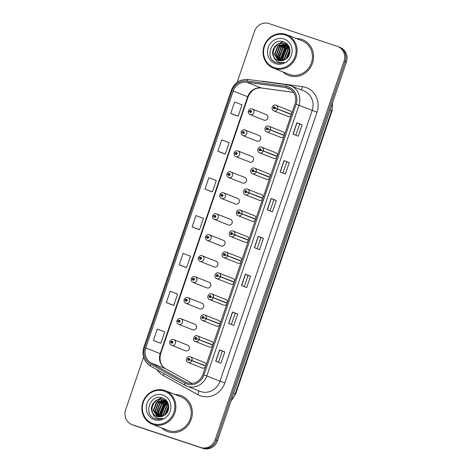 <?xml version="1.0" encoding="UTF-8"?>
<svg xmlns="http://www.w3.org/2000/svg" width="472" height="472" viewBox="0 0 472 472"><rect width="100%" height="100%" fill="white"/><g stroke="black" fill="none" stroke-linecap="round" stroke-linejoin="round"><path stroke-width="0.71" d="M245.015 129.959A2.997 2.808 111.6 0 1 246.685 133.759A2.997 2.808 111.6 0 1 242.944 135.588L256.874 141.104A2.997 2.808 -68.4 0 0 260.615 139.281A2.997 2.808 -68.4 0 0 258.945 135.482M237.876 150.928A2.997 2.808 111.6 0 1 239.546 154.727A2.997 2.808 111.6 0 1 235.805 156.556L249.735 162.073A2.997 2.808 -68.4 0 0 253.476 160.244A2.997 2.808 -68.4 0 0 251.806 156.444M230.737 171.897A2.997 2.808 111.6 0 1 232.413 175.696A2.997 2.808 111.6 0 1 228.666 177.519L242.596 183.042A2.997 2.808 -68.4 0 0 246.343 181.213A2.997 2.808 -68.4 0 0 244.667 177.413M223.598 192.859A2.997 2.808 111.6 0 1 225.274 196.659A2.997 2.808 111.6 0 1 221.527 198.488L235.457 204.004A2.997 2.808 -68.4 0 0 239.204 202.181A2.997 2.808 -68.4 0 0 237.528 198.382M216.465 213.828A2.997 2.808 111.6 0 1 218.135 217.627A2.997 2.808 111.6 0 1 214.394 219.45L228.324 224.973A2.997 2.808 -68.4 0 0 232.065 223.144A2.997 2.808 -68.4 0 0 230.395 219.344M209.326 234.79A2.997 2.808 111.6 0 1 210.996 238.59A2.997 2.808 111.6 0 1 207.255 240.419L221.185 245.936A2.997 2.808 -68.4 0 0 224.926 244.112A2.997 2.808 -68.4 0 0 223.256 240.313M202.187 255.759A2.997 2.808 111.6 0 1 203.863 259.559A2.997 2.808 111.6 0 1 200.116 261.388L214.046 266.904A2.997 2.808 -68.4 0 0 217.793 265.075A2.997 2.808 -68.4 0 0 216.117 261.276M195.048 276.728A2.997 2.808 111.6 0 1 196.724 280.527A2.997 2.808 111.6 0 1 192.977 282.35L206.907 287.873A2.997 2.808 -68.4 0 0 210.654 286.044A2.997 2.808 -68.4 0 0 208.978 282.244M187.915 297.69A2.997 2.808 111.6 0 1 189.585 301.49A2.997 2.808 111.6 0 1 185.844 303.319L199.774 308.836A2.997 2.808 -68.4 0 0 203.515 307.012A2.997 2.808 -68.4 0 0 201.845 303.213M194.842 324.229L180.764 318.653A2.997 2.808 111.6 0 1 182.446 322.459A2.997 2.808 111.6 0 1 178.705 324.288L192.635 329.804A2.997 2.808 -68.4 0 0 196.376 327.975A2.997 2.808 -68.4 0 0 194.706 324.175M187.703 345.191L173.625 339.622A2.997 2.808 111.6 0 1 175.313 343.421A2.997 2.808 111.6 0 1 171.566 345.25L185.496 350.767A2.997 2.808 -68.4 0 0 189.242 348.944A2.997 2.808 -68.4 0 0 187.567 345.144M266.22 114.566L252.137 108.991A2.997 2.808 111.6 0 1 253.824 112.796A2.997 2.808 111.6 0 1 250.077 114.619L264.007 120.142A2.997 2.808 -68.4 0 0 267.754 118.313A2.997 2.808 -68.4 0 0 266.078 114.513M284.315 135.269L268.055 129.033A0.997 0.938 -68.4 0 0 267.476 127.829A0.997 0.938 -68.4 0 0 266.261 128.484A0.997 0.938 -68.4 0 0 266.827 129.723A0.997 0.938 -68.4 0 0 268.025 129.116L270.426 130.048A2.997 2.808 111.6 0 1 266.698 131.824L280.628 137.34A2.997 2.808 -68.4 0 0 283.973 136.272M277.176 156.232L260.916 149.996A0.997 0.938 -68.4 0 0 260.337 148.798A0.997 0.938 -68.4 0 0 259.128 149.447A0.997 0.938 -68.4 0 0 259.694 150.692A0.997 0.938 -68.4 0 0 260.886 150.078L263.287 151.01A2.997 2.808 111.6 0 1 259.559 152.792L273.489 158.309A2.997 2.808 -68.4 0 0 276.834 157.241M270.037 177.201L253.777 170.964A0.997 0.938 -68.4 0 0 253.198 169.767A0.997 0.938 -68.4 0 0 251.989 170.416A0.997 0.938 -68.4 0 0 252.555 171.655A0.997 0.938 -68.4 0 0 253.753 171.047L256.148 171.979A2.997 2.808 111.6 0 1 252.426 173.755L266.356 179.277A2.997 2.808 -68.4 0 0 269.695 178.204M262.904 198.163L246.644 191.933A0.997 0.938 -68.4 0 0 246.059 190.729A0.997 0.938 -68.4 0 0 244.85 191.378A0.997 0.938 -68.4 0 0 245.416 192.623A0.997 0.938 -68.4 0 0 246.614 192.015L249.01 192.948A2.997 2.808 111.6 0 1 245.287 194.724L259.216 200.24A2.997 2.808 -68.4 0 0 262.562 199.172M255.765 219.132L239.505 212.896A0.997 0.938 -68.4 0 0 238.926 211.698A0.997 0.938 -68.4 0 0 237.711 212.347A0.997 0.938 -68.4 0 0 238.277 213.592A0.997 0.938 -68.4 0 0 239.475 212.978L241.876 213.91A2.997 2.808 111.6 0 1 238.148 215.686L252.077 221.209A2.997 2.808 -68.4 0 0 255.423 220.141M248.626 240.1L232.366 233.864A0.997 0.938 -68.4 0 0 231.787 232.661A0.997 0.938 -68.4 0 0 230.578 233.315A0.997 0.938 -68.4 0 0 231.144 234.554A0.997 0.938 -68.4 0 0 232.336 233.947L234.737 234.879A2.997 2.808 111.6 0 1 231.009 236.655L244.938 242.171A2.997 2.808 -68.4 0 0 248.284 241.103M241.487 261.063L225.227 254.833A0.997 0.938 -68.4 0 0 224.648 253.629A0.997 0.938 -68.4 0 0 223.439 254.278A0.997 0.938 -68.4 0 0 224.005 255.523A0.997 0.938 -68.4 0 0 225.203 254.909L227.598 255.842A2.997 2.808 111.6 0 1 223.875 257.623L237.805 263.14A2.997 2.808 -68.4 0 0 241.145 262.072M234.354 282.032L218.093 275.796A0.997 0.938 -68.4 0 0 217.509 274.598A0.997 0.938 -68.4 0 0 216.3 275.247A0.997 0.938 -68.4 0 0 216.866 276.486A0.997 0.938 -68.4 0 0 218.064 275.878L220.459 276.81A2.997 2.808 111.6 0 1 216.737 278.586L230.666 284.109A2.997 2.808 -68.4 0 0 234.012 283.035M227.215 302.994L210.954 296.764A0.997 0.938 -68.4 0 0 210.376 295.56A0.997 0.938 -68.4 0 0 209.161 296.215A0.997 0.938 -68.4 0 0 209.733 297.454A0.997 0.938 -68.4 0 0 210.925 296.847L213.326 297.779A2.997 2.808 111.6 0 1 209.597 299.555L223.527 305.071A2.997 2.808 -68.4 0 0 226.873 304.003M220.076 323.963L203.815 317.727A0.997 0.938 -68.4 0 0 203.237 316.529A0.997 0.938 -68.4 0 0 202.028 317.178A0.997 0.938 -68.4 0 0 202.594 318.423A0.997 0.938 -68.4 0 0 203.786 317.809L206.187 318.742A2.997 2.808 111.6 0 1 202.458 320.523L216.394 326.04A2.997 2.808 -68.4 0 0 219.734 324.972M212.937 344.932L196.677 338.695A0.997 0.938 -68.4 0 0 196.098 337.492A0.997 0.938 -68.4 0 0 194.889 338.147A0.997 0.938 -68.4 0 0 195.455 339.386A0.997 0.938 -68.4 0 0 196.653 338.778L199.048 339.71A2.997 2.808 111.6 0 1 195.325 341.486L209.255 347.003A2.997 2.808 -68.4 0 0 212.595 345.935M205.804 365.894L189.543 359.664A0.997 0.938 -68.4 0 0 188.959 358.46A0.997 0.938 -68.4 0 0 187.75 359.109A0.997 0.938 -68.4 0 0 188.316 360.354A0.997 0.938 -68.4 0 0 189.514 359.747L191.909 360.673A2.997 2.808 111.6 0 1 188.186 362.455L202.116 367.971A2.997 2.808 -68.4 0 0 205.462 366.903M291.454 114.301L275.194 108.064A0.997 0.938 -68.4 0 0 274.61 106.867A0.997 0.938 -68.4 0 0 273.4 107.516A0.997 0.938 -68.4 0 0 273.966 108.761A0.997 0.938 -68.4 0 0 275.164 108.147L277.56 109.079A2.997 2.808 111.6 0 1 273.837 110.855L287.767 116.377A2.997 2.808 -68.4 0 0 291.112 115.304M284.569 134.526A2.997 2.808 -68.4 0 0 282.698 131.718M277.43 155.489A2.997 2.808 -68.4 0 0 275.56 152.68M270.291 176.457A2.997 2.808 -68.4 0 0 268.426 173.649M263.152 197.42A2.997 2.808 -68.4 0 0 261.287 194.617M256.019 218.388A2.997 2.808 -68.4 0 0 254.148 215.58M248.88 239.357A2.997 2.808 -68.4 0 0 247.009 236.549M241.741 260.32A2.997 2.808 -68.4 0 0 239.876 257.511M234.602 281.288A2.997 2.808 -68.4 0 0 232.737 278.48M227.469 302.251A2.997 2.808 -68.4 0 0 225.598 299.449M220.33 323.22A2.997 2.808 -68.4 0 0 218.459 320.411M213.191 344.188A2.997 2.808 -68.4 0 0 211.326 341.38M206.057 365.151A2.997 2.808 -68.4 0 0 204.187 362.343M291.702 113.557A2.997 2.808 -68.4 0 0 289.837 110.749M301.614 39.347A19.193 17.977 -68.4 0 0 296.245 38.48A19.193 17.977 -68.4 0 1 301.614 39.347A19.193 17.977 -68.4 0 1 302.499 39.666A19.193 17.977 -68.4 0 0 301.614 39.347M282.988 71.939A19.193 17.977 -68.4 0 0 288.363 75.355A19.193 17.977 -68.4 0 0 289.248 75.679A19.193 17.977 -68.4 0 0 312.328 63.661A19.193 17.977 -68.4 0 0 302.499 39.666A19.193 17.977 -68.4 0 1 312.328 63.661A19.193 17.977 -68.4 0 1 289.248 75.679A19.193 17.977 -68.4 0 1 288.363 75.355A19.193 17.977 -68.4 0 1 282.988 71.939M180.41 395.394A19.193 17.977 -68.4 0 0 175.035 394.527A19.193 17.977 -68.4 0 1 180.41 395.394A19.193 17.977 -68.4 0 1 181.295 395.719A19.193 17.977 -68.4 0 0 180.41 395.394M161.784 427.986A19.193 17.977 -68.4 0 0 167.153 431.402A19.193 17.977 -68.4 0 0 168.038 431.727A19.193 17.977 -68.4 0 0 191.119 419.714A19.193 17.977 -68.4 0 0 181.295 395.719A19.193 17.977 -68.4 0 1 191.119 419.714A19.193 17.977 -68.4 0 1 168.038 431.727A19.193 17.977 -68.4 0 1 167.153 431.402L167.153 431.402A19.193 17.977 -68.4 0 1 161.784 427.986M287.743 88.004A12.797 11.983 111.6 0 1 288.333 88.223A12.797 11.983 111.6 0 1 294.994 103.899L202.848 374.573A12.797 11.983 111.6 0 1 186.764 382.68A12.797 11.983 111.6 0 1 185.437 382.054L151.105 362.962A12.797 11.983 111.6 0 1 145.765 347.905L233.221 91.007A12.797 11.983 111.6 0 1 246.679 82.211L285.702 87.532A12.797 11.983 111.6 0 1 287.743 88.004M288.138 86.83A14.036 13.145 -68.4 0 0 285.902 86.311L246.88 80.989A14.036 13.145 -68.4 0 0 232.118 90.642L144.662 347.539A14.036 13.145 -68.4 0 0 150.521 364.054L184.853 383.146A14.036 13.145 -68.4 0 0 203.951 374.939L296.097 104.271A14.036 13.145 -68.4 0 0 288.138 86.83M161.082 415.95A15.995 14.98 111.6 0 1 161.512 411.147M162.663 407.861A15.995 14.98 111.6 0 1 165.684 403.412M166.221 402.876A15.995 14.98 111.6 0 1 167.153 402.044M282.285 59.903A15.995 14.98 111.6 0 1 282.722 55.1M283.867 51.814A15.995 14.98 111.6 0 1 286.893 47.365M287.43 46.828A15.995 14.98 111.6 0 1 288.363 45.996M143.559 357.186L125.629 409.855A11.995 11.234 -68.4 0 0 131.871 424.558L133.045 425.024A11.995 11.234 -68.4 0 0 133.594 425.225L201.839 447.934A11.995 11.234 -68.4 0 0 216.365 440.128L345.203 61.679A11.995 11.234 -68.4 0 0 338.955 46.976A11.995 11.234 -68.4 0 0 338.406 46.775M215.722 361.198L220.931 363.257L224.796 351.906L219.586 349.841L215.722 361.198M218.501 362.295L222.318 351.079L219.586 349.841M222.318 351.079L224.796 351.906M228.607 323.349L233.817 325.414L237.681 314.057L232.472 311.998L228.607 323.349M231.386 324.453L235.203 313.231L232.472 311.998M235.203 313.237L237.681 314.057M241.493 285.507L246.697 287.566L250.561 276.214L245.357 274.149L241.493 285.507M244.266 286.604L248.089 275.388L245.357 274.149M248.089 275.388L250.561 276.214M293.023 134.125L298.233 136.184L302.098 124.832L296.888 122.767L293.023 134.125M295.802 135.222L299.62 124.006L296.888 122.767M299.62 124.006L302.098 124.832M280.144 171.967L285.348 174.032L289.212 162.681L284.008 160.616L280.144 171.967M282.917 173.071L286.74 161.855L284.008 160.616M286.734 161.855L289.212 162.681M267.258 209.816L272.468 211.875L276.332 200.523L271.123 198.458L267.258 209.816M270.037 210.913L273.854 199.697L271.123 198.458M273.854 199.697L276.332 200.523M254.373 247.658L259.582 249.723L263.447 238.366L258.237 236.307L254.373 247.658M257.151 248.762L260.969 237.54L258.237 236.307M260.969 237.546L263.447 238.366M131.871 424.558A11.995 11.234 -68.4 0 0 132.425 424.759L200.665 447.474A11.995 11.234 -68.4 0 0 215.197 439.668L344.029 61.212A11.995 11.234 -68.4 0 0 337.787 46.516A11.995 11.234 -68.4 0 0 337.232 46.309L268.993 23.6A11.995 11.234 -68.4 0 0 254.461 31.406L237.109 82.388M171.542 304.688L166.339 302.623L173.743 305.408L177.608 294.056L170.203 291.271L166.339 302.623M158.657 342.536L153.453 340.471L160.858 343.25L164.722 331.899L157.318 329.12L153.453 340.471M210.193 191.154L204.984 189.089L212.394 191.874L216.259 180.516L208.854 177.737L204.984 189.089M223.079 153.306L217.869 151.246L225.28 154.025L229.144 142.674L221.734 139.889L217.869 151.246M235.959 115.463L230.755 113.398L238.159 116.183L242.024 104.825L234.619 102.046L230.755 113.398M179.218 264.78L186.629 267.559L190.493 256.207L183.083 253.429L179.218 264.78L184.428 266.839M192.104 226.938L199.508 229.716L203.373 218.365L195.968 215.58L192.104 226.938L197.314 228.997M199.508 229.716L197.261 228.979M212.394 191.874L210.14 191.13M225.28 154.025L223.026 153.288M238.159 116.183L235.911 115.439M186.629 267.559L184.375 266.822M173.743 305.408L171.489 304.67M160.858 343.25L158.61 342.513M346.371 62.145A11.995 11.234 -68.4 0 0 340.129 47.442L338.955 46.976A11.995 11.234 -68.4 0 1 345.203 61.679L216.365 440.128A11.995 11.234 -68.4 0 1 201.839 447.934L133.594 425.225A11.995 11.234 -68.4 0 1 133.045 425.024L134.213 425.484A11.995 11.234 -68.4 0 0 134.768 425.691L203.007 448.4A11.995 11.234 -68.4 0 0 217.539 440.594L346.371 62.145L344.029 61.212M275.164 108.147L274.639 107.946A0.401 0.372 111.6 0 1 274.143 108.182A0.401 0.372 111.6 0 1 273.937 107.681A0.401 0.372 111.6 0 1 274.651 107.911L275.194 108.064M291.401 114.448L274.651 107.911M291.366 114.549L277.56 109.079M250.077 114.619C248.567 113.835 247.995 112.631 248.366 111.014L249.629 111.321A0.997 0.938 -68.4 0 0 250.213 112.525A0.997 0.938 -68.4 0 0 251.423 111.87A0.997 0.938 -68.4 0 0 250.856 110.631A0.997 0.938 -68.4 0 0 249.658 111.239L250.184 111.439A0.401 0.372 111.6 0 1 250.679 111.203A0.401 0.372 111.6 0 1 250.886 111.705A0.401 0.372 111.6 0 1 250.172 111.475L249.629 111.321M250.874 111.722L250.184 111.439M250.809 111.829L250.809 111.829A0.401 0.372 111.6 0 1 250.821 111.734L250.172 111.475M249.658 111.239L250.868 111.74M268.025 129.116L267.5 128.915A0.401 0.372 111.6 0 1 267.005 129.151A0.401 0.372 111.6 0 1 266.798 128.649A0.401 0.372 111.6 0 1 267.512 128.88L268.055 129.033M284.262 135.411L267.512 128.88M284.232 135.517L270.426 130.048M260.886 150.078L260.367 149.878A0.401 0.372 111.6 0 1 259.865 150.114A0.401 0.372 111.6 0 1 260.143 149.364A0.401 0.372 111.6 0 1 260.373 149.848L260.916 149.996M277.129 156.38L260.373 149.848M277.093 156.48L263.287 151.01M253.753 171.047L253.228 170.846A0.401 0.372 111.6 0 1 252.732 171.082A0.401 0.372 111.6 0 1 253.004 170.333A0.401 0.372 111.6 0 1 253.24 170.811L253.777 170.964M269.99 177.342L253.24 170.811M269.954 177.448L256.148 171.979M246.614 192.015L246.089 191.809A0.401 0.372 111.6 0 1 245.593 192.051A0.401 0.372 111.6 0 1 245.387 191.549A0.401 0.372 111.6 0 1 246.101 191.779L246.644 191.933M262.851 198.311L246.101 191.779M262.815 198.411L249.01 192.948M242.944 135.588C241.428 134.797 240.856 133.6 241.227 131.977L242.496 132.29A0.997 0.938 -68.4 0 0 243.074 133.487A0.997 0.938 -68.4 0 0 244.284 132.839A0.997 0.938 -68.4 0 0 243.717 131.594A0.997 0.938 -68.4 0 0 242.519 132.207L243.045 132.408A0.401 0.372 111.6 0 1 243.54 132.172A0.401 0.372 111.6 0 1 243.269 132.921A0.401 0.372 111.6 0 1 243.033 132.443L242.496 132.29M242.519 132.207L243.045 132.408M243.676 132.797L243.67 132.797A0.401 0.372 111.6 0 1 243.688 132.697L243.033 132.443M235.805 156.556C234.295 155.766 233.723 154.562 234.088 152.946L235.357 153.252A0.997 0.938 -68.4 0 0 235.935 154.456A0.997 0.938 -68.4 0 0 237.145 153.807A0.997 0.938 -68.4 0 0 236.578 152.562A0.997 0.938 -68.4 0 0 235.386 153.17L235.906 153.376A0.401 0.372 111.6 0 1 236.407 153.135A0.401 0.372 111.6 0 1 236.13 153.89A0.401 0.372 111.6 0 1 235.9 153.406L235.357 153.252M235.386 153.17L235.906 153.376M236.531 153.772A0.401 0.372 111.6 0 1 236.549 153.665L235.9 153.406M228.666 177.519C227.156 176.734 226.584 175.531 226.949 173.914L228.218 174.221A0.997 0.938 -68.4 0 0 228.796 175.419A0.997 0.938 -68.4 0 0 230.012 174.77A0.997 0.938 -68.4 0 0 229.445 173.531A0.997 0.938 -68.4 0 0 228.247 174.138L228.772 174.339A0.401 0.372 111.6 0 1 229.268 174.103A0.401 0.372 111.6 0 1 229.475 174.605A0.401 0.372 111.6 0 1 228.761 174.374L228.218 174.221M229.463 174.622L228.772 174.339M229.398 174.728L229.392 174.728A0.401 0.372 111.6 0 1 229.41 174.628L228.761 174.374M228.247 174.138L229.457 174.634M289.926 52.227L287.625 57.495M288.174 56.793L289.778 53.106M289.95 50.032L289.2 50.628L286.002 58.994M286.368 58.717L289.985 50.48M289.69 48.557L287.548 49.973L284.362 58.422L284.681 59.808M284.994 59.637L284.775 58.587L287.961 50.138L289.773 48.887M289.324 47.406L285.896 49.318L282.71 57.767L283.495 60.327M283.778 60.221L283.123 57.932L286.309 49.483L289.419 47.672M288.77 46.492L284.244 48.663L281.052 57.112L282.398 60.628M282.663 60.569L281.465 57.277L284.657 48.828L288.923 46.704M288.115 45.731L282.586 48.008L279.4 56.457L281.365 60.776M281.613 60.752L279.813 56.622L283.005 48.174L288.286 45.908M288.079 45.141L287.649 45.094M287.418 45.076L280.934 47.353L277.748 55.802L280.344 60.764M280.622 60.799L278.161 55.967L281.347 47.519L287.595 45.229M287.832 45.241L288.174 45.271M287.56 44.722L286.905 44.569M286.681 44.527L279.282 46.699L276.096 55.147L279.448 60.699M279.678 60.735L276.509 55.312L279.695 46.864L286.87 44.657M287.094 44.687L287.755 44.828M287.902 44.911L286.12 44.126M285.902 44.067L277.63 46.044L274.438 54.492L278.551 60.504M278.769 60.563L274.851 54.658L278.043 46.209L286.103 44.173M286.315 44.226L286.952 44.433M273.719 56.675A9.039 8.466 -68.4 0 0 277.784 60.245A9.039 8.466 -68.4 0 0 278.197 60.392A9.039 8.466 -68.4 0 0 285.277 59.466C292.097 55.879 291.153 44.303 284.02 42.032C271.76 36.863 263.978 58.103 275.825 62.422L276.421 62.64C279.064 63.484 281.695 63.325 284.315 62.151C281.843 62.888 279.512 62.67 277.324 61.496C275.483 60.445 274.279 58.841 273.719 56.675C269.707 50.297 277.365 40.598 284.663 43.536L285.3 43.778M278.427 60.487C268.161 57.667 274.615 39.619 285.076 43.701L289.206 47.123M285.094 43.695L288.669 46.044M274.267 67.596A17.193 16.107 -68.4 0 0 295.094 56.41A17.193 16.107 -68.4 0 0 285.348 35.052A17.193 16.107 -68.4 0 0 264.526 46.238A17.193 16.107 -68.4 0 0 274.267 67.596M274.273 68.458A17.995 16.856 -68.4 0 0 295.909 57.195A17.995 16.856 -68.4 0 0 286.699 34.698A17.995 16.856 -68.4 0 0 285.867 34.397A17.995 16.856 -68.4 0 0 264.231 45.66A17.995 16.856 -68.4 0 0 273.441 68.157A17.995 16.856 -68.4 0 0 274.273 68.458M273.441 68.157L288.805 74.24A17.995 16.856 -68.4 0 0 289.637 74.541A17.995 16.856 -68.4 0 0 311.272 63.277A17.995 16.856 -68.4 0 0 302.062 40.781L286.699 34.698M275.825 62.422L276.421 62.64M284.008 38.981A13.039 12.213 -68.4 0 0 268.22 47.465A13.039 12.213 -68.4 0 0 275.607 63.661A13.039 12.213 -68.4 0 0 291.401 55.183A13.039 12.213 -68.4 0 0 284.008 38.981M279.318 55.578L283.501 47.029L285.943 45.336M282.958 60.499L283.365 53.395L286.805 48.339L288.988 46.787M285.908 59.059L289.926 49.814M275.978 62.481L275.666 62.345M276.875 44.692L282.846 41.66M278.527 45.347L281.483 43.306M280.179 46.002L283.135 43.961M281.589 63.006L281.294 62.581M280.191 60.363L279.524 57.118M283.489 47.312L286.439 45.271M286.893 45.064L287.23 44.923M283.129 60.445L282.828 58.428M286.793 48.622L289.082 46.934M168.716 408.274L166.415 413.543M166.964 412.841L168.569 409.153M168.746 406.085L167.997 406.681L164.793 415.041M165.159 414.764L168.775 406.534M168.48 404.604L166.339 406.02L163.153 414.469L163.471 415.856M163.784 415.684L163.566 414.634L166.752 406.185L168.563 404.941M168.115 403.454L164.687 405.365L161.501 413.814L162.285 416.375M162.575 416.269L161.914 413.979L165.1 405.531L168.209 403.719M167.56 402.545L163.035 404.711L159.843 413.159L161.188 416.682M161.453 416.623L160.262 413.324L163.448 404.876L167.719 402.752M166.905 401.778L161.383 404.056L158.191 412.504L160.155 416.823M160.409 416.8L158.604 412.67L161.796 404.221L167.076 401.955M166.87 401.188L166.439 401.141M166.209 401.123L159.725 403.401L156.539 411.849L159.17 416.841M159.412 416.853L156.952 412.015L160.138 403.566L166.386 401.277M166.622 401.288L166.964 401.318M166.35 400.769L165.696 400.616M165.471 400.575L158.073 402.746L154.887 411.195L158.238 416.746M158.468 416.782L155.3 411.36L158.486 402.911L165.66 400.704M165.884 400.74L166.545 400.875M166.693 400.958L164.911 400.179M164.698 400.114L156.421 402.091L153.235 410.54L157.341 416.552M157.559 416.611L153.648 410.705L156.834 402.256L164.893 400.221M165.112 400.28L165.743 400.48M152.509 412.723A9.039 8.466 -68.4 0 0 156.574 416.292A9.039 8.466 -68.4 0 0 156.993 416.44A9.039 8.466 -68.4 0 0 164.067 415.513C170.888 411.932 169.944 400.35 162.81 398.079C150.55 392.916 142.768 414.151 154.615 418.469L155.211 418.688C157.855 419.537 160.486 419.372 163.105 418.198C160.633 418.941 158.303 418.723 156.12 417.543C154.273 416.493 153.07 414.888 152.509 412.723C148.497 406.345 156.155 396.645 163.459 399.583L164.091 399.825M157.217 416.534C146.951 413.714 153.406 395.666 163.873 399.749L167.997 403.171M163.884 399.743L167.46 402.091M153.064 423.644A17.193 16.107 -68.4 0 0 173.885 412.457A17.193 16.107 -68.4 0 0 164.144 391.099A17.193 16.107 -68.4 0 0 143.317 402.286A17.193 16.107 -68.4 0 0 153.064 423.644M153.064 424.505A17.995 16.856 -68.4 0 0 174.699 413.242A17.995 16.856 -68.4 0 0 165.489 390.745A17.995 16.856 -68.4 0 0 164.657 390.444A17.995 16.856 -68.4 0 0 143.022 401.707A17.995 16.856 -68.4 0 0 152.238 424.204A17.995 16.856 -68.4 0 0 153.064 424.505M152.238 424.204L167.595 430.287A17.995 16.856 -68.4 0 0 168.427 430.588A17.995 16.856 -68.4 0 0 190.063 419.325A17.995 16.856 -68.4 0 0 180.853 396.834L165.489 390.745M154.615 418.469L155.211 418.688M162.805 395.029A13.039 12.213 -68.4 0 0 147.01 403.513A13.039 12.213 -68.4 0 0 154.403 419.708A13.039 12.213 -68.4 0 0 170.191 411.23A13.039 12.213 -68.4 0 0 162.805 395.029M158.108 411.625L162.291 403.076L164.734 401.383M161.748 416.546L162.156 409.442L165.595 404.386L167.778 402.84M164.698 415.106L168.722 405.867M154.769 418.534L154.456 418.398M155.666 400.74L161.636 397.707M157.318 401.395L160.273 399.353M158.97 402.05L161.925 400.008M160.38 419.059L160.085 418.629M158.981 416.41L158.315 413.165M162.279 403.359L165.23 401.318M165.684 401.111L166.02 400.97M161.92 416.493L161.619 414.475M165.583 404.669L167.873 402.982M239.475 212.978L238.95 212.778A0.401 0.372 111.6 0 1 238.454 213.014A0.401 0.372 111.6 0 1 238.248 212.512A0.401 0.372 111.6 0 1 238.962 212.742L239.505 212.896M255.712 219.279L238.962 212.742M255.682 219.38L241.876 213.91M232.336 233.947L231.817 233.746A0.401 0.372 111.6 0 1 231.315 233.982A0.401 0.372 111.6 0 1 231.593 233.233A0.401 0.372 111.6 0 1 231.823 233.711L232.366 233.864M248.579 240.242L231.823 233.711M248.543 240.348L234.737 234.879M225.203 254.909L224.678 254.709A0.401 0.372 111.6 0 1 224.182 254.945A0.401 0.372 111.6 0 1 224.454 254.196A0.401 0.372 111.6 0 1 224.69 254.679L225.227 254.833M241.44 261.211L224.69 254.679M241.404 261.311L227.598 255.842M221.527 198.488C220.017 197.697 219.445 196.494 219.816 194.877L221.079 195.19A0.997 0.938 -68.4 0 0 221.663 196.387A0.997 0.938 -68.4 0 0 222.873 195.738A0.997 0.938 -68.4 0 0 222.306 194.493A0.997 0.938 -68.4 0 0 221.108 195.107L221.633 195.308A0.401 0.372 111.6 0 1 222.129 195.072A0.401 0.372 111.6 0 1 221.852 195.821A0.401 0.372 111.6 0 1 221.622 195.337L221.079 195.19M222.324 195.591L221.633 195.308M222.259 195.697L222.259 195.691A0.401 0.372 111.6 0 1 222.271 195.597L221.622 195.337M221.108 195.107L222.318 195.603M214.394 219.45C212.878 218.666 212.306 217.462 212.677 215.846L213.946 216.152A0.997 0.938 -68.4 0 0 214.524 217.356A0.997 0.938 -68.4 0 0 215.733 216.701A0.997 0.938 -68.4 0 0 215.167 215.462A0.997 0.938 -68.4 0 0 213.969 216.07L214.494 216.27A0.401 0.372 111.6 0 1 214.99 216.034A0.401 0.372 111.6 0 1 214.719 216.784A0.401 0.372 111.6 0 1 214.483 216.306L213.946 216.152M215.191 216.559L214.494 216.27M213.969 216.07L215.185 216.571M215.12 216.666A0.401 0.372 111.6 0 1 215.138 216.565L214.483 216.306M207.255 240.419C205.745 239.634 205.172 238.431 205.538 236.808L206.807 237.121A0.997 0.938 -68.4 0 0 207.385 238.319A0.997 0.938 -68.4 0 0 208.594 237.67A0.997 0.938 -68.4 0 0 208.028 236.425A0.997 0.938 -68.4 0 0 206.836 237.038L207.355 237.239A0.401 0.372 111.6 0 1 207.857 237.003A0.401 0.372 111.6 0 1 207.58 237.752A0.401 0.372 111.6 0 1 207.35 237.274L206.807 237.121M208.052 237.522L207.355 237.239M207.987 237.628L207.981 237.628A0.401 0.372 111.6 0 1 207.999 237.528L207.35 237.274M206.836 237.038L208.046 237.534M218.064 275.878L217.539 275.678A0.401 0.372 111.6 0 1 217.043 275.913A0.401 0.372 111.6 0 1 216.837 275.412A0.401 0.372 111.6 0 1 217.551 275.642L218.093 275.796M234.301 282.179L217.551 275.642M234.265 282.28L220.459 276.81M210.925 296.847L210.4 296.64A0.401 0.372 111.6 0 1 209.904 296.882A0.401 0.372 111.6 0 1 209.698 296.381A0.401 0.372 111.6 0 1 210.412 296.611L210.954 296.764M227.162 303.142L210.412 296.611M227.132 303.242L213.326 297.779M203.786 317.809L203.267 317.609A0.401 0.372 111.6 0 1 202.765 317.845A0.401 0.372 111.6 0 1 203.043 317.096A0.401 0.372 111.6 0 1 203.273 317.573L203.815 317.727M220.029 324.111L203.273 317.573M219.993 324.211L206.187 318.742M196.653 338.778L196.128 338.577A0.401 0.372 111.6 0 1 195.632 338.813A0.401 0.372 111.6 0 1 195.904 338.064A0.401 0.372 111.6 0 1 196.14 338.542L196.677 338.695M212.89 345.073L196.14 338.542M212.854 345.179L199.048 339.71M189.514 359.747L188.989 359.54A0.401 0.372 111.6 0 1 188.493 359.776A0.401 0.372 111.6 0 1 188.77 359.027A0.401 0.372 111.6 0 1 189.001 359.511L189.543 359.664M205.751 366.042L189.001 359.511M205.715 366.142L191.909 360.673M200.116 261.388C198.606 260.597 198.033 259.393 198.399 257.777L199.668 258.084A0.997 0.938 -68.4 0 0 200.246 259.287A0.997 0.938 -68.4 0 0 201.461 258.638A0.997 0.938 -68.4 0 0 200.895 257.393A0.997 0.938 -68.4 0 0 199.697 258.001L200.222 258.208A0.401 0.372 111.6 0 1 200.718 257.966A0.401 0.372 111.6 0 1 200.924 258.467A0.401 0.372 111.6 0 1 200.211 258.237L199.668 258.084M200.913 258.491L200.222 258.208M200.848 258.597L200.842 258.591A0.401 0.372 111.6 0 1 200.86 258.497L200.211 258.237M199.697 258.001L200.907 258.503M192.977 282.35C191.467 281.566 190.894 280.362 191.266 278.745L192.529 279.052A0.997 0.938 -68.4 0 0 193.113 280.25A0.997 0.938 -68.4 0 0 194.322 279.601A0.997 0.938 -68.4 0 0 193.756 278.362A0.997 0.938 -68.4 0 0 192.558 278.97L193.083 279.17A0.401 0.372 111.6 0 1 193.579 278.934A0.401 0.372 111.6 0 1 193.785 279.436A0.401 0.372 111.6 0 1 193.072 279.206L192.529 279.052M193.774 279.453L193.083 279.17M193.709 279.56L193.709 279.56A0.401 0.372 111.6 0 1 193.721 279.465L193.072 279.206M192.558 278.97L193.768 279.465M185.844 303.319C184.328 302.528 183.761 301.325 184.127 299.708L185.396 300.021A0.997 0.938 -68.4 0 0 185.974 301.219A0.997 0.938 -68.4 0 0 187.183 300.57A0.997 0.938 -68.4 0 0 186.617 299.325A0.997 0.938 -68.4 0 0 185.419 299.938L185.944 300.139A0.401 0.372 111.6 0 1 186.44 299.903A0.401 0.372 111.6 0 1 186.169 300.652A0.401 0.372 111.6 0 1 185.933 300.168L185.396 300.021M185.419 299.938L185.944 300.139M186.57 300.534A0.401 0.372 111.6 0 1 186.587 300.428L185.933 300.168M178.705 324.288C177.195 323.497 176.622 322.293 176.988 320.677L178.257 320.984A0.997 0.938 -68.4 0 0 178.835 322.187A0.997 0.938 -68.4 0 0 180.044 321.532A0.997 0.938 -68.4 0 0 179.478 320.293A0.997 0.938 -68.4 0 0 178.286 320.901L178.805 321.102A0.401 0.372 111.6 0 1 179.307 320.866A0.401 0.372 111.6 0 1 179.03 321.615A0.401 0.372 111.6 0 1 178.799 321.137L178.257 320.984M178.286 320.901L178.805 321.102M179.437 321.491L179.431 321.491A0.401 0.372 111.6 0 1 179.448 321.397L178.799 321.137M171.566 345.25C170.056 344.466 169.483 343.262 169.849 341.639L171.118 341.952A0.997 0.938 -68.4 0 0 171.696 343.15A0.997 0.938 -68.4 0 0 172.911 342.501A0.997 0.938 -68.4 0 0 172.345 341.256A0.997 0.938 -68.4 0 0 171.147 341.87L171.672 342.07A0.401 0.372 111.6 0 1 172.168 341.834A0.401 0.372 111.6 0 1 172.374 342.336A0.401 0.372 111.6 0 1 171.66 342.106L171.118 341.952M172.363 342.353L171.672 342.07M172.298 342.46L172.292 342.46A0.401 0.372 111.6 0 1 172.309 342.359L171.66 342.106M171.147 341.87L172.357 342.365M260.568 81.166A19.995 18.727 111.6 0 1 263.47 81.32L302.499 86.641A19.995 18.727 111.6 0 1 317.013 112.218L224.867 382.886L220.011 381.193L312.157 110.519A15.995 14.98 -68.4 0 0 303.826 90.919L290.628 85.692A15.995 14.98 111.6 0 1 298.953 105.291L296.097 104.271M224.867 382.886A19.995 18.727 111.6 0 1 200.653 395.896A19.995 18.727 111.6 0 1 197.668 394.58L163.33 375.488A19.995 18.727 111.6 0 1 157.176 369.818M200.641 391.595A15.995 14.98 -68.4 0 0 220.011 381.193L206.813 375.96A15.995 14.98 111.6 0 1 186.705 386.102A15.995 14.98 111.6 0 1 185.048 385.317A4 1.392 119.1 0 1 184.994 385.288L199.904 391.329A15.995 14.98 -68.4 0 0 200.641 391.595M289.891 85.42A15.995 14.98 111.6 0 1 290.628 85.692L287.23 84.801A4 1.363 97.8 0 1 287.342 84.83A15.995 14.98 111.6 0 1 289.837 85.402M248.319 79.508A4 1.363 97.8 0 0 248.207 79.479L287.23 84.801A4 1.363 97.8 0 0 285.902 86.311M246.88 80.989A4 1.363 97.8 0 1 248.207 79.479C240.148 78.995 234.501 82.635 231.262 90.4L232.118 90.642M144.662 347.539L143.812 347.298C141.635 355.445 143.913 361.747 150.656 366.195A4 1.392 119.1 0 0 150.715 366.219L184.941 385.252M150.521 364.054A4 1.392 119.1 0 0 150.656 366.195L184.994 385.288A4 1.392 119.1 0 1 184.853 383.146M203.951 374.939L206.813 375.96L298.953 105.291L317.013 112.218M215.197 439.668L217.539 440.594M200.665 447.474L203.007 448.4M132.425 424.759L134.768 425.691M302.499 86.641A4 1.363 -82.2 0 1 301.195 89.875M164.097 373.671A4 1.392 -60.9 0 1 163.33 375.488M198.511 390.775A4 1.392 -60.9 0 1 197.668 394.58M145.765 347.905L160.214 353.628A12.797 11.983 -68.4 0 0 165.554 368.685L192.051 383.417M151.105 362.962L165.554 368.685A7.198 2.502 -60.9 0 1 165.654 368.732A7.198 2.502 -60.9 0 1 165.755 368.797M185.437 382.054L188.157 383.128M285.702 87.532L290.717 89.521M246.679 82.211L261.128 87.934A12.797 11.983 -68.4 0 0 247.67 96.736L160.214 353.628L160.633 353.823C159.088 360.915 160.763 365.888 165.654 368.732L192.063 383.417M293.507 92.353L261.128 87.934A7.198 2.454 -82.2 0 0 261.329 87.987C255.34 87.509 250.927 90.488 248.083 96.925L160.633 353.823M233.221 91.007L248.083 96.925M254.514 247.712L258.379 236.366M267.394 209.869L271.258 198.517M280.279 172.026L284.144 160.675M293.165 134.178L297.03 122.826M241.629 285.56L245.493 274.208M228.743 323.403L232.607 312.051M215.863 361.251L219.728 349.899M231.268 400.256A15.995 14.98 -68.4 0 0 235.186 393.878L331.556 110.79A15.995 14.98 -68.4 0 0 332.341 103.368M330.017 110.182L332.017 111.003L235.646 394.085L233.652 393.264M275.908 105.232A2.997 2.808 111.6 0 1 277.648 108.831M268.769 126.195A2.997 2.808 111.6 0 1 270.509 129.8M261.63 147.164A2.997 2.808 111.6 0 1 263.37 150.763M254.496 168.132A2.997 2.808 111.6 0 1 256.231 171.731M245.287 194.724C241.776 193.479 243.918 187.767 247.346 189.089A2.997 2.808 111.6 0 1 249.098 192.7M288.522 46.179A15.995 14.98 -68.4 0 0 287.967 46.669M287.507 47.111A15.995 14.98 -68.4 0 0 285.147 50.056M282.639 57.136A15.995 14.98 -68.4 0 0 282.575 60.428M167.312 402.232A15.995 14.98 -68.4 0 0 166.763 402.716M166.297 403.159A15.995 14.98 -68.4 0 0 163.937 406.103M161.43 413.183A15.995 14.98 -68.4 0 0 161.371 416.475M238.148 215.686C234.637 214.441 236.779 208.736 240.207 210.058A2.997 2.808 111.6 0 1 241.959 213.663M231.009 236.655C227.498 235.41 229.646 229.699 233.068 231.026A2.997 2.808 111.6 0 1 234.82 234.631M223.875 257.623C220.365 256.379 222.507 250.667 225.935 251.989A2.997 2.808 111.6 0 1 227.681 255.594M216.737 278.586C213.226 277.341 215.368 271.636 218.796 272.958A2.997 2.808 111.6 0 1 220.548 276.562M211.668 293.926A2.997 2.808 111.6 0 1 213.409 297.531M202.458 320.523C198.948 319.273 201.096 313.567 204.518 314.889A2.997 2.808 111.6 0 1 206.27 318.494M195.325 341.486C191.815 340.241 193.957 334.53 197.385 335.857A2.997 2.808 111.6 0 1 199.131 339.462M188.186 362.455C184.676 361.21 186.818 355.499 190.245 356.82A2.997 2.808 111.6 0 1 191.998 360.425M231.262 90.4L143.812 347.298M337.787 46.516L338.955 46.976M293.525 92.376L261.329 87.987M332.595 102.613L332.017 111.003M230.979 401.106L235.646 394.085M273.837 110.855C270.326 109.61 272.468 103.905 275.896 105.226L289.973 110.802M252.137 108.991C250.88 108.424 249.647 109.02 248.443 110.778M266.698 131.824C263.187 130.579 265.329 124.868 268.757 126.195L282.84 131.765M259.559 152.792C256.048 151.547 258.196 145.836 261.618 147.158L275.701 152.733M252.426 173.755C248.915 172.51 251.057 166.799 254.479 168.126L268.562 173.696M261.423 194.665L247.346 189.089M259.081 135.529L244.997 129.959C243.741 129.387 242.508 129.983 241.31 131.741M251.942 156.498L237.864 150.922C236.602 150.356 235.375 150.951 234.171 152.71M244.803 177.46L230.725 171.891C229.463 171.318 228.236 171.914 227.032 173.672M287.159 44.515L286.746 44.35M165.955 400.563L165.542 400.398M254.29 215.633L240.207 210.058M247.151 236.596L233.068 231.026M240.012 257.565L225.935 251.989M237.67 198.429L223.586 192.853C222.33 192.287 221.097 192.883 219.893 194.641M230.531 219.397L216.447 213.822C215.191 213.255 213.958 213.851 212.76 215.61M223.392 240.36L209.314 234.79C208.052 234.218 206.825 234.814 205.621 236.572M232.873 278.527L218.796 272.958M209.597 299.555C206.087 298.31 208.229 292.599 211.657 293.92L225.74 299.496M218.601 320.464L204.518 314.889M211.462 341.427L197.385 335.857M204.323 362.396L190.245 356.82M216.253 261.329L202.175 255.753C200.913 255.187 199.685 255.783 198.482 257.541M209.12 282.291L195.036 276.722C193.78 276.155 192.547 276.745 191.343 278.504M201.981 303.26L187.897 297.685C186.641 297.118 185.407 297.714 184.21 299.472M180.764 318.653C179.502 318.087 178.274 318.683 177.071 320.441M173.625 339.622C172.363 339.049 171.135 339.645 169.932 341.403"/></g></svg>
